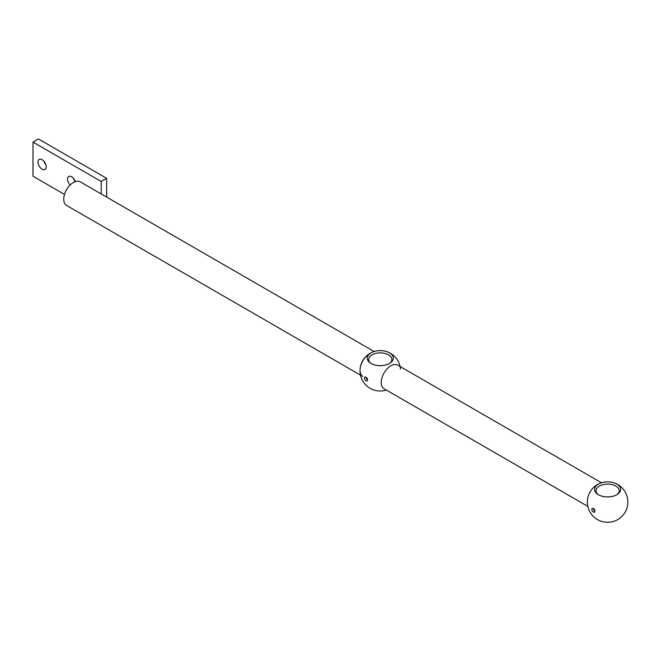 <?xml version="1.0" encoding="UTF-8"?>
<svg xmlns="http://www.w3.org/2000/svg" width="660" height="660" viewBox="0 0 660 660"><rect width="100%" height="100%" fill="white"/><g stroke="black" fill="none" stroke-linecap="round" stroke-linejoin="round"><path stroke-width="0.99" d="M366.036 380.812A2.186 1.262 60 0 1 364.493 378.13A2.186 1.262 60 0 1 364.947 377.132A2.186 1.262 60 0 1 366.036 377.239A2.186 1.262 60 0 1 367.587 379.921A2.186 1.262 60 0 1 367.133 380.919A2.186 1.262 60 0 1 366.036 380.812M366.094 377.272A2.186 1.262 -120 0 0 367.587 379.855M371.052 363.478A13.043 7.532 180 0 1 373.205 351.829A13.043 7.532 180 0 1 387.354 351.829A13.043 7.532 180 0 1 389.499 352.828A13.043 7.532 180 0 1 389.499 363.478A13.043 7.532 180 0 1 371.052 363.478M389.474 352.844A13.002 7.507 0 0 0 371.795 352.465A13.002 7.507 0 0 0 369.806 362.612A13.002 7.507 0 0 0 371.077 363.462A13.002 7.507 0 0 0 390.745 362.612A13.002 7.507 0 0 0 389.474 352.844M370.433 363.058A11.575 6.682 180 0 1 374.038 353.917A11.575 6.682 180 0 1 386.512 353.917A11.575 6.682 180 0 1 388.459 354.824A11.575 6.682 180 0 1 390.118 363.058M373.205 351.829A20.254 20.254 0 0 0 373.205 389.788A13.043 7.532 0 0 0 386.43 390.101M369.683 353.562A13.629 7.87 120 0 0 360.781 365.574A13.629 7.87 120 0 0 362.868 376.497M374.121 351.516L80.19 181.813A13.629 7.87 120 0 0 73.375 182.49A13.629 7.87 120 0 0 64.474 194.502A13.629 7.87 120 0 0 66.561 205.425L360.484 375.119M601.458 482.765L397.683 365.12A13.629 7.87 120 0 0 390.868 365.788A13.629 7.87 120 0 0 381.967 377.8A13.629 7.87 120 0 0 384.054 388.724L587.821 506.368M42.092 169.15A5.783 3.341 60 0 1 38.313 164.051A5.783 3.341 60 0 1 39.204 159.415A5.783 3.341 60 0 1 42.092 159.703A5.783 3.341 60 0 1 45.87 164.802A5.783 3.341 60 0 1 44.987 169.438A5.783 3.341 60 0 1 42.092 169.15M45.787 164.521A5.783 3.341 60 0 1 43.857 161.18M70.133 185.006A5.783 3.341 60 0 1 68.755 176.476A5.783 3.341 60 0 1 71.643 176.764A5.783 3.341 60 0 1 75.339 181.591A5.783 3.341 60 0 1 73.409 178.241M64.49 194.419L33 176.237L33 142.114L38.453 138.963L106.656 178.34L106.656 197.093M33 142.114L101.203 181.492L101.203 193.941M106.656 178.34L101.203 181.492M593.373 512.061A2.186 1.262 60 0 1 591.83 509.388A2.186 1.262 60 0 1 592.284 508.382A2.186 1.262 60 0 1 593.373 508.489A2.186 1.262 60 0 1 594.916 511.17A2.186 1.262 60 0 1 594.462 512.168A2.186 1.262 60 0 1 593.373 512.061M593.431 508.53A2.186 1.262 -120 0 0 594.916 511.104M598.389 494.728A13.043 7.532 180 0 1 600.534 483.079A13.043 7.532 180 0 1 614.683 483.079A13.043 7.532 180 0 1 616.836 484.077A13.043 7.532 180 0 1 616.836 494.728A13.043 7.532 180 0 1 598.389 494.728M616.811 484.093A13.002 7.507 0 0 0 599.131 483.714A13.002 7.507 0 0 0 597.143 493.861A13.002 7.507 0 0 0 598.414 494.711A13.002 7.507 0 0 0 618.082 493.861A13.002 7.507 0 0 0 616.811 484.093M597.77 494.307A11.575 6.682 180 0 1 601.375 485.166A11.575 6.682 180 0 1 613.849 485.166A11.575 6.682 180 0 1 615.796 486.073A11.575 6.682 180 0 1 617.455 494.307M600.534 483.079A20.254 20.254 0 0 0 600.534 521.037A13.043 7.532 0 0 0 614.683 521.037A20.254 20.254 0 0 0 614.683 483.079M400.455 369.097A20.254 20.254 0 0 0 387.354 351.829"/></g></svg>
